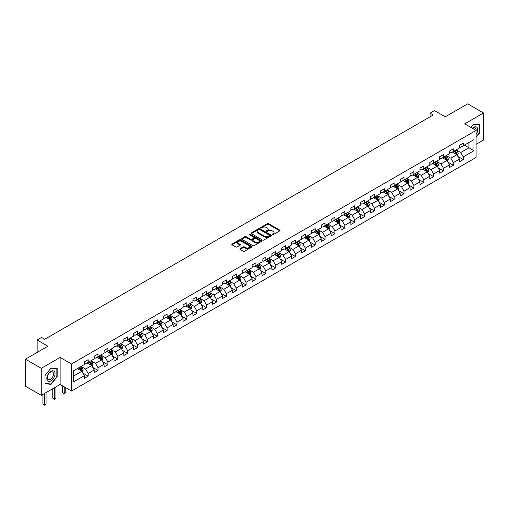 <?xml version="1.0" encoding="UTF-8"?>
<svg xmlns="http://www.w3.org/2000/svg" width="509" height="509" viewBox="0 0 509 509"><rect width="100%" height="100%" fill="white"/><g stroke="black" fill="none" stroke-linecap="round" stroke-linejoin="round"><path stroke-width="0.76" d="M272.296 234.662A0.617 0.356 0 0 0 273.168 234.662L279.765 230.851A0.878 0.509 0 0 0 280.026 230.488A0.878 0.509 0 0 0 279.765 230.132L268.587 223.68A0.878 0.509 0 0 0 267.346 223.68L260.748 227.485A0.617 0.356 0 0 0 261.613 227.987L262.472 227.498A2.812 1.622 0 0 1 266.442 227.498L267.378 228.032A2.812 1.622 0 0 1 268.198 229.184A2.812 1.622 0 0 1 267.378 230.329L266.519 230.825A0.617 0.356 0 0 0 267.39 231.328L268.243 230.832A2.812 1.622 0 0 1 272.22 230.832L273.148 231.372A2.812 1.622 0 0 1 273.976 232.518A2.812 1.622 0 0 1 273.148 233.663L272.296 234.159A0.617 0.356 0 0 0 272.296 234.662L272.296 234.159M240.083 248.704A0.878 0.509 0 0 0 239.822 249.066A0.878 0.509 0 0 0 240.083 249.423L243.213 251.236A0.878 0.509 0 0 0 244.46 251.236L251.79 247.005A0.878 0.509 0 0 0 252.044 246.642A0.878 0.509 0 0 0 251.79 246.286L240.604 239.834A0.878 0.509 0 0 0 239.364 239.834L232.034 244.066A0.878 0.509 0 0 0 231.78 244.422A0.878 0.509 0 0 0 232.034 244.778L235.826 246.967A0.878 0.509 0 0 0 237.067 246.967L240.203 245.153A0.878 0.509 0 0 0 240.458 244.797A0.878 0.509 0 0 0 240.203 244.441L238.327 243.353A2.348 1.355 0 0 1 237.639 242.399A2.348 1.355 0 0 1 239.09 241.145A2.348 1.355 0 0 1 241.648 241.438L249.009 245.688A2.348 1.355 0 0 1 249.696 246.642A2.348 1.355 0 0 1 248.246 247.896A2.348 1.355 0 0 1 245.682 247.603L244.46 246.897A0.878 0.509 0 0 0 243.213 246.897L240.083 248.704L240.083 249.423M476.087 144.308L483.55 140L483.55 112.966L467.733 103.83L445.267 116.803L434.514 110.593L430.086 113.151L433.248 114.977L44.747 339.274L41.585 337.448L37.157 340.006L37.157 352.425M41.267 368.312L41.267 395.347L60.126 384.46L60.126 357.426L41.267 368.312L25.45 359.182L47.91 346.215L37.157 340.006M60.126 357.426L71.514 364.005L476.087 130.425L476.087 157.459L71.514 391.039L71.514 364.005M483.55 112.966L464.692 123.852L476.087 130.425M262.529 240.083A0.878 0.509 0 0 0 263.777 240.083L271.1 235.852A0.878 0.509 0 0 0 271.361 235.495A0.878 0.509 0 0 0 271.1 235.133L259.921 228.681A0.878 0.509 0 0 0 258.68 228.681L251.351 232.912A0.878 0.509 0 0 0 251.096 233.268A0.878 0.509 0 0 0 251.351 233.631L262.529 240.083M249.455 234.795A0.617 0.356 0 0 1 250.078 234.878L261.435 241.431L254.118 245.656A0.878 0.509 0 0 1 252.871 245.656L241.692 239.205L241.692 238.486A0.878 0.509 0 0 0 241.438 238.848A0.878 0.509 0 0 0 241.692 239.205M241.692 238.486L244.829 236.679A0.878 0.509 0 0 1 246.076 236.679L250.606 239.294A0.878 0.509 0 0 0 251.847 239.294L253.927 238.091A0.878 0.509 0 0 0 254.188 237.735A0.878 0.509 0 0 0 253.927 237.379L249.206 234.649A0.617 0.356 0 0 1 250.078 234.146L261.441 240.712A0.878 0.509 0 0 1 261.702 241.069A0.878 0.509 0 0 1 261.441 241.425L261.441 240.712M41.267 395.347L25.45 386.216L25.45 359.182M82.872 373.084L88.152 376.132L88.152 373.466L94.229 369.96L94.229 372.626L98.027 370.431L98.027 367.765L104.097 364.259L104.097 366.925L107.895 364.737L107.895 362.071L113.971 358.559L113.971 361.225L117.764 359.036L117.764 356.37L123.84 352.864L123.84 355.53L127.638 353.335L127.638 350.669L133.708 347.163L133.708 349.829L137.506 347.641L137.506 344.968L143.583 341.463L143.583 344.129L147.381 341.94L147.381 339.274L153.451 335.768L153.451 338.434L157.249 336.239L157.249 333.573L163.325 330.067L163.325 332.733L167.117 330.545L167.117 327.872L173.194 324.367L173.194 327.032L176.992 324.844L176.992 322.178L183.062 318.672L183.062 321.338L186.86 319.143L186.86 316.477L192.936 312.971L192.936 315.637L196.728 313.449L196.728 310.776L202.805 307.271L202.805 309.936L206.603 307.748L206.603 305.082L212.679 301.576L212.679 304.242L216.471 302.047L216.471 299.381L222.548 295.875L222.548 298.541L226.346 296.346L226.346 293.68L232.416 290.175L232.416 292.84L236.214 290.652L236.214 287.986L242.29 284.474L242.29 287.146L246.082 284.951L246.082 282.285L252.159 278.779L252.159 281.445L255.957 279.25L255.957 276.584L262.027 273.078L262.027 275.744L265.825 273.556L265.825 270.89L271.901 267.378L271.901 270.05L275.693 267.855L275.693 265.189L281.77 261.683L281.77 264.349L285.568 262.154L285.568 259.488L291.644 255.982L291.644 258.648L295.436 256.46L295.436 253.794L301.513 250.282L301.513 252.954L305.311 250.759L305.311 248.093L311.381 244.587L311.381 247.253L315.179 245.058L315.179 242.392L321.255 238.886L321.255 241.552L325.047 239.364L325.047 236.698L331.124 233.186L331.124 235.852L334.922 233.663L334.922 230.997L340.992 227.491L340.992 230.157L344.79 227.962L344.79 225.296L350.866 221.79L350.866 224.456L354.665 222.268L354.665 219.595L360.735 216.09L360.735 218.755L364.533 216.567L364.533 213.901L370.609 210.395L370.609 213.061L374.401 210.866L374.401 208.2L380.477 204.694L380.477 207.36L384.276 205.172L384.276 202.499L390.346 198.994L390.346 201.659L394.144 199.471L394.144 196.805L400.22 193.299L400.22 195.965L404.012 193.77L404.012 191.104L410.089 187.598L410.089 190.264L413.887 188.076L413.887 185.403L419.963 181.898L419.963 184.563L423.755 182.375L423.755 179.709L429.831 176.203L429.831 178.869L433.63 176.674L433.63 174.008L439.7 170.502L439.7 173.168L443.498 170.973L443.498 168.307L449.574 164.801L449.574 167.467L453.366 165.279L453.366 162.613L459.442 159.101L459.442 161.773L463.241 159.578L463.241 156.912L473.994 150.702L473.994 139.593L468.935 142.52L468.935 147.782L473.994 150.702M88.152 376.132L84.36 378.327L84.36 375.655L73.601 381.865L73.601 370.762L84.36 364.552L84.36 361.886L88.152 359.691L88.152 362.357L94.229 358.851L94.229 356.185L98.027 353.997L98.027 356.663L104.097 353.157L104.097 350.485L107.895 348.296L107.895 350.962L113.971 347.456L113.971 344.79L117.764 342.595L117.764 345.261L123.84 341.755L123.84 339.089L127.638 336.901L127.638 339.567L133.708 336.061L133.708 333.389L137.506 331.2L137.506 333.866L143.583 330.36L143.583 327.694L147.381 325.499L147.381 328.165L153.451 324.659L153.451 321.993L157.249 319.805L157.249 322.471L163.325 318.958L163.325 316.293L167.117 314.104L167.117 316.77L173.194 313.264L173.194 310.598L176.992 308.403L176.992 311.069L183.062 307.563L183.062 304.897L186.86 302.702L186.86 305.375L192.936 301.862L192.936 299.197L196.728 297.008L196.728 299.674L202.805 296.168L202.805 293.502L206.603 291.307L206.603 293.973L212.679 290.467L212.679 287.801L216.471 285.606L216.471 288.279L222.548 284.766L222.548 282.101L226.346 279.912L226.346 282.578L232.416 279.072L232.416 276.406L236.214 274.211L236.214 276.877L242.29 273.371L242.29 270.705L246.082 268.51L246.082 271.182L252.159 267.67L252.159 265.004L255.957 262.816L255.957 265.482L262.027 261.976L262.027 259.31L265.825 257.115L265.825 259.781L271.901 256.275L271.901 253.609L275.693 251.414L275.693 254.08L281.77 250.574L281.77 247.908L285.568 245.72L285.568 248.386L291.644 244.88L291.644 242.208L295.436 240.019L295.436 242.685L301.513 239.179L301.513 236.513L305.311 234.318L305.311 236.984L311.381 233.478L311.381 230.812L315.179 228.624L315.179 231.29L321.255 227.784L321.255 225.112L325.047 222.923L325.047 225.589L331.124 222.083L331.124 219.417L334.922 217.222L334.922 219.888L340.992 216.382L340.992 213.716L344.79 211.528L344.79 214.194L350.866 210.688L350.866 208.016L354.665 205.827L354.665 208.493L360.735 204.987L360.735 202.321L364.533 200.126L364.533 202.792L370.609 199.286L370.609 196.62L374.401 194.432L374.401 197.098L380.477 193.585L380.477 190.92L384.276 188.731L384.276 191.397L390.346 187.891L390.346 185.225L394.144 183.03L394.144 185.696L400.22 182.19L400.22 179.524L404.012 177.329L404.012 180.001L410.089 176.489L410.089 173.823L413.887 171.635L413.887 174.301L419.963 170.795L419.963 168.129L423.755 165.934L423.755 168.6L429.831 165.094L429.831 162.428L433.63 160.233L433.63 162.905L439.7 159.393L439.7 156.727L443.498 154.539L443.498 157.205L449.574 153.699L449.574 151.033L453.366 148.838L453.366 151.504L459.442 147.998L459.442 145.332L463.241 143.137L463.241 145.809L473.994 139.593M87.141 362.942L91.696 365.577L85.62 369.082L81.065 366.448M84.36 363.089L85.62 363.82L88.152 362.357M85.62 369.082L88.152 373.466M91.696 365.577L94.229 369.96M97.015 357.248L101.571 359.876L95.495 363.381L90.939 360.754M94.229 357.394L95.495 358.12L98.027 356.663M95.495 363.381L98.027 367.765M101.571 359.876L104.097 364.259M106.884 351.547L111.439 354.175L105.363 357.687L100.807 355.053M104.097 351.694L105.363 352.425L107.895 350.962M105.363 357.687L107.895 362.071M111.439 354.175L113.971 358.559M116.752 345.846L121.307 348.48L115.238 351.986L110.682 349.352M113.971 345.993L115.238 346.724L117.764 345.261M115.238 351.986L117.764 356.37M121.307 348.48L123.84 352.864M126.626 340.152L131.182 342.78L125.106 346.285L120.55 343.658M123.84 340.298L125.106 341.024L127.638 339.567M125.106 346.285L127.638 350.669M131.182 342.78L133.708 347.163M136.495 334.451L141.05 337.079L134.974 340.585L130.419 337.957M133.708 334.598L134.974 335.329L137.506 333.866M134.974 340.585L137.506 344.968M141.05 337.079L143.583 341.463M146.363 328.75L150.918 331.384L144.849 334.89L140.293 332.256M143.583 328.897L144.849 329.628L147.381 328.165M144.849 334.89L147.381 339.274M150.918 331.384L153.451 335.768M156.238 323.056L160.793 325.684L154.717 329.189L150.161 326.562M153.451 323.196L154.717 323.928L157.249 322.471M154.717 329.189L157.249 333.573M160.793 325.684L163.325 330.067M166.106 317.355L170.661 319.983L164.592 323.489L160.03 320.861M163.325 317.501L164.592 318.233L167.117 316.77M164.592 323.489L167.117 327.872M170.661 319.983L173.194 324.367M175.98 311.654L180.536 314.288L174.46 317.794L169.904 315.16M173.194 311.801L174.46 312.532L176.992 311.069M174.46 317.794L176.992 322.178M180.536 314.288L183.062 318.672M185.849 305.954L190.404 308.588L184.328 312.093L179.772 309.466M183.062 306.1L184.328 306.832L186.86 305.375M184.328 312.093L186.86 316.477M190.404 308.588L192.936 312.971M195.717 300.259L200.272 302.887L194.203 306.393L189.647 303.765M192.936 300.405L194.203 301.137L196.728 299.674M194.203 306.393L196.728 310.776M200.272 302.887L202.805 307.271M205.591 294.558L210.147 297.192L204.071 300.698L199.515 298.064M202.805 294.705L204.071 295.436L206.603 293.973M204.071 300.698L206.603 305.082M210.147 297.192L212.679 301.576M215.46 288.858L220.015 291.492L213.939 294.997L209.384 292.37M212.679 289.004L213.939 289.736L216.471 288.279M213.939 294.997L216.471 299.381M220.015 291.492L222.548 295.875M225.328 283.163L229.883 285.791L223.814 289.297L219.258 286.669M222.548 283.309L223.814 284.041L226.346 282.578M223.814 289.297L226.346 293.68M229.883 285.791L232.416 290.175M235.203 277.462L239.758 280.09L233.682 283.602L229.126 280.968M232.416 277.609L233.682 278.34L236.214 276.877M233.682 283.602L236.214 287.986M239.758 280.09L242.29 284.474M245.071 271.761L249.626 274.396L243.556 277.901L239.001 275.274M242.29 271.908L243.556 272.639L246.082 271.182M243.556 277.901L246.082 282.285M249.626 274.396L252.159 278.779M254.945 266.067L259.501 268.695L253.425 272.2L248.869 269.573M252.159 266.213L253.425 266.945L255.957 265.482M253.425 272.2L255.957 276.584M259.501 268.695L262.027 273.078M264.814 260.366L269.369 262.994L263.293 266.506L258.737 263.872M262.027 260.513L263.293 261.244L265.825 259.781M263.293 266.506L265.825 270.89M269.369 262.994L271.901 267.378M274.682 254.665L279.237 257.299L273.168 260.805L268.612 258.178M271.901 254.812L273.168 255.543L275.693 254.08M273.168 260.805L275.693 265.189M279.237 257.299L281.77 261.683M284.556 248.971L289.112 251.599L283.036 255.104L278.48 252.477M281.77 249.117L283.036 249.843L285.568 248.386M283.036 255.104L285.568 259.488M289.112 251.599L291.644 255.982M294.425 243.27L298.98 245.898L292.904 249.41L288.349 246.776M291.644 243.417L292.904 244.148L295.436 242.685M292.904 249.41L295.436 253.794M298.98 245.898L301.513 250.282M304.299 237.569L308.855 240.203L302.779 243.709L298.223 241.075M301.513 237.716L302.779 238.447L305.311 236.984M302.779 243.709L305.311 248.093M308.855 240.203L311.381 244.587M314.168 231.875L318.723 234.503L312.647 238.008L308.091 235.381M311.381 232.021L312.647 232.747L315.179 231.29M312.647 238.008L315.179 242.392M318.723 234.503L321.255 238.886M324.036 226.174L328.591 228.802L322.521 232.314L317.966 229.68M321.255 226.32L322.521 227.052L325.047 225.589M322.521 232.314L325.047 236.698M328.591 228.802L331.124 233.186M333.91 220.473L338.466 223.107L332.39 226.613L327.834 223.979M331.124 220.62L332.39 221.351L334.922 219.888M332.39 226.613L334.922 230.997M338.466 223.107L340.992 227.491M343.779 214.779L348.334 217.407L342.258 220.912L337.702 218.285M340.992 214.925L342.258 215.651L344.79 214.194M342.258 220.912L344.79 225.296M348.334 217.407L350.866 221.79M353.647 209.078L358.202 211.706L352.133 215.212L347.577 212.584M350.866 209.224L352.133 209.956L354.665 208.493M352.133 215.212L354.665 219.595M358.202 211.706L360.735 216.09M363.521 203.377L368.077 206.011L362.001 209.517L357.445 206.883M360.735 203.524L362.001 204.255L364.533 202.792M362.001 209.517L364.533 213.901M368.077 206.011L370.609 210.395M373.39 197.683L377.945 200.311L371.875 203.816L367.313 201.189M370.609 197.829L371.875 198.555L374.401 197.098M371.875 203.816L374.401 208.2M377.945 200.311L380.477 204.694M383.264 191.982L387.82 194.61L381.744 198.116L377.188 195.488M380.477 192.128L381.744 192.86L384.276 191.397M381.744 198.116L384.276 202.499M387.82 194.61L390.346 198.994M393.133 186.281L397.688 188.915L391.612 192.421L387.056 189.787M390.346 186.428L391.612 187.159L394.144 185.696M391.612 192.421L394.144 196.805M397.688 188.915L400.22 193.299M403.001 180.58L407.556 183.215L401.486 186.72L396.931 184.093M400.22 180.727L401.486 181.458L404.012 180.001M401.486 186.72L404.012 191.104M407.556 183.215L410.089 187.598M412.875 174.886L417.431 177.514L411.355 181.019L406.799 178.392M410.089 175.032L411.355 175.764L413.887 174.301M411.355 181.019L413.887 185.403M417.431 177.514L419.963 181.898M422.744 169.185L427.299 171.819L421.223 175.325L416.667 172.691M419.963 169.332L421.223 170.063L423.755 168.6M421.223 175.325L423.755 179.709M427.299 171.819L429.831 176.203M432.612 163.484L437.167 166.119L431.098 169.624L426.542 166.997M429.831 163.631L431.098 164.362L433.63 162.905M431.098 169.624L433.63 174.008M437.167 166.119L439.7 170.502M442.486 157.79L447.042 160.418L440.966 163.923L436.41 161.296M439.7 157.936L440.966 158.668L443.498 157.205M440.966 163.923L443.498 168.307M447.042 160.418L449.574 164.801M452.355 152.089L456.91 154.717L450.84 158.229L446.285 155.595M449.574 152.236L450.84 152.967L453.366 151.504M450.84 158.229L453.366 162.613M456.91 154.717L459.442 159.101M464.38 145.148L468.935 147.782L460.709 152.528L456.153 149.9M459.442 146.535L460.709 147.266L463.241 145.809M460.709 152.528L463.241 156.912M60.126 384.46L71.514 391.039M430.086 113.151L430.086 116.803M73.601 376.024L81.828 371.271L77.273 368.643M81.828 371.271L84.36 375.655M457.954 156.53L463.241 159.578M448.085 162.225L453.366 165.279M438.217 167.925L443.498 170.973M428.343 173.626L433.63 176.674M418.474 179.321L423.755 182.375M408.6 185.022L413.887 188.076M398.732 190.722L404.012 193.77M388.863 196.417L394.144 199.471M378.989 202.118L384.276 205.172M369.12 207.818L374.401 210.866M359.252 213.519L364.533 216.567M349.378 219.214L354.665 222.268M339.509 224.914L344.79 227.962M329.635 230.615L334.922 233.663M319.767 236.31L325.047 239.364M309.898 242.01L315.179 245.058M300.024 247.711L305.311 250.759M290.155 253.406L295.436 256.46M280.281 259.106L285.568 262.154M270.413 264.807L275.693 267.855M260.544 270.502L265.825 273.556M250.67 276.202L255.957 279.25M240.802 281.903L246.082 284.951M230.933 287.598L236.214 290.652M221.059 293.299L226.346 296.346M211.19 298.999L216.471 302.047M201.316 304.694L206.603 307.748M191.448 310.395L196.728 313.449M181.579 316.095L186.86 319.143M171.705 321.79L176.992 324.844M161.837 327.491L167.117 330.545M151.968 333.191L157.249 336.239M142.094 338.892L147.381 341.94M132.225 344.587L137.506 347.641M122.351 350.287L127.638 353.335M112.483 355.988L117.764 359.036M102.614 361.683L107.895 364.737M92.74 367.383L98.027 370.431M476.087 137.373L479.847 132.69L479.847 124.546L473.745 124.005L470.959 127.466M44.97 383.767L51.078 384.308L57.18 376.711L57.18 368.573L51.078 368.026L44.97 375.623L44.97 383.767M50.429 383.939L51.078 384.308M272.544 234.744L273.148 234.394A2.812 1.622 0 0 0 273.976 233.249L273.976 232.518M268.198 229.184L268.198 229.915A2.812 1.622 0 0 1 267.378 231.061L266.767 231.41M279.765 230.132L279.765 230.851L268.587 224.412A0.878 0.509 0 0 0 267.346 224.412L260.99 228.077M271.1 235.133L271.1 235.852L259.921 229.413A0.878 0.509 0 0 0 258.68 229.413L251.363 233.637L251.351 232.912M269.547 235.743A0.617 0.356 0 0 0 269.547 235.241L259.736 229.578A0.617 0.356 0 0 0 258.865 229.578L257.968 230.093A2.812 1.622 0 0 0 257.14 231.245A2.812 1.622 0 0 0 257.968 232.39L264.674 236.265A2.812 1.622 0 0 0 268.65 236.265L269.547 235.743L269.547 236.475A0.617 0.356 0 0 0 269.732 236.221L269.732 235.495M257.14 231.245L257.14 231.977A2.812 1.622 0 0 0 257.968 233.122L257.968 232.39M269.547 236.475L268.65 236.997A2.812 1.622 0 0 1 264.674 236.997L257.968 233.122M241.705 239.211L244.829 237.404L244.829 236.679M254.188 237.735L254.188 238.466A0.878 0.509 0 0 1 253.927 238.823L251.847 240.025A0.878 0.509 0 0 1 250.606 240.025L246.076 237.404A0.878 0.509 0 0 0 244.829 237.404M255.314 242.01A2.348 1.355 0 0 0 257.872 242.303A2.348 1.355 0 0 0 259.323 241.05A2.348 1.355 0 0 0 258.636 240.089L256.04 238.594A0.878 0.509 0 0 0 254.799 238.594L252.718 239.796A0.878 0.509 0 0 0 252.464 240.153A0.878 0.509 0 0 0 252.718 240.515L255.314 242.01L255.314 242.742A2.348 1.355 0 0 0 257.872 243.035A2.348 1.355 0 0 0 259.323 241.781L259.323 241.05M252.464 240.153L252.464 240.884A0.878 0.509 0 0 0 252.718 241.241L252.718 240.515M255.314 242.742L252.718 241.241M249.696 246.642L249.696 247.374A2.348 1.355 0 0 1 248.246 248.627A2.348 1.355 0 0 1 245.682 248.335L244.46 247.628A0.878 0.509 0 0 0 243.213 247.628L240.089 249.429M237.639 242.399L237.639 243.124A2.348 1.355 0 0 0 238.327 244.085L238.327 243.353M240.191 245.166L238.327 244.085M251.777 247.011L240.604 240.56A0.878 0.509 0 0 0 239.364 240.56L232.047 244.784M457.413 155.589L458.164 153.693A2.373 1.368 -120 0 0 457.406 151.669L456.102 149.926M453.824 152.935L452.94 151.752M454.143 151.058L455.447 152.802A2.373 1.368 60 0 1 456.128 154.227L456.885 153.788A2.373 1.368 -120 0 0 456.204 152.363L454.9 150.619M454.308 150.963L455.752 152.897A1.209 0.7 60 0 1 455.975 153.266L456.885 153.788M476.087 134.446A5.815 3.359 120 0 0 477.175 132.391A5.815 3.359 120 0 0 476.818 127.244A5.815 3.359 120 0 0 472.358 128.274M479.141 124.482L479.535 124.711L479.535 132.601L476.087 136.889M470.971 127.473L473.618 124.183L479.535 124.711M476.087 130.737A4.403 2.545 120 0 0 475.241 127.924A4.403 2.545 120 0 0 472.613 128.421M50.951 380.847A5.815 3.359 120 0 0 55.061 373.721A5.815 3.359 120 0 0 50.951 371.347A5.815 3.359 120 0 0 46.834 378.467A5.815 3.359 120 0 0 50.951 380.847M50.372 379.358A4.403 2.545 120 0 0 53.248 375.477A4.403 2.545 120 0 0 52.573 371.952A4.403 2.545 120 0 0 50.372 372.168A4.403 2.545 120 0 0 47.496 376.049A4.403 2.545 120 0 0 48.17 379.574A4.403 2.545 120 0 0 50.372 379.358M45.034 375.566L50.951 368.204L56.868 368.739L56.868 376.622L50.951 383.983L45.034 383.455L45.021 375.559M56.474 368.51L56.868 368.739M447.538 161.283L448.295 159.387A2.373 1.368 -120 0 0 447.538 157.37L446.234 155.627M443.956 158.636L443.065 157.453M444.268 156.759L445.579 158.503A2.373 1.368 60 0 1 446.253 159.928L447.017 159.489A2.373 1.368 -120 0 0 446.336 158.064L445.031 156.32M444.433 156.664L445.884 158.598A1.209 0.7 60 0 1 446.1 158.967L447.017 159.489M437.67 166.984L438.421 165.088A2.373 1.368 -120 0 0 437.664 163.071L436.359 161.328M434.082 164.337L433.197 163.154M434.4 162.46L435.704 164.203A2.373 1.368 60 0 1 436.385 165.629L437.142 165.19A2.373 1.368 -120 0 0 436.461 163.764L435.157 162.021M434.565 162.365L436.016 164.299A1.209 0.7 60 0 1 436.232 164.661L437.142 165.19M427.802 172.685L428.553 170.789A2.373 1.368 -120 0 0 427.795 168.765L426.491 167.022M424.213 170.031L423.329 168.848M424.531 168.155L425.836 169.898A2.373 1.368 60 0 1 426.51 171.323L427.274 170.884A2.373 1.368 -120 0 0 426.593 169.459L425.289 167.716M424.691 168.059L426.141 169.993A1.209 0.7 60 0 1 426.364 170.362L427.274 170.884M417.927 178.379L418.684 176.483A2.373 1.368 -120 0 0 417.927 174.466L416.616 172.723M414.345 175.732L413.454 174.549M414.657 173.855L415.961 175.599A2.373 1.368 60 0 1 416.642 177.024L417.399 176.585A2.373 1.368 -120 0 0 416.725 175.16L415.414 173.416M414.822 173.76L416.273 175.694A1.209 0.7 60 0 1 416.489 176.063L417.399 176.585M408.059 184.08L408.81 182.184A2.373 1.368 -120 0 0 408.053 180.167L406.748 178.424M404.47 181.433L403.586 180.25M404.789 179.556L406.093 181.299A2.373 1.368 60 0 1 406.774 182.725L407.531 182.286A2.373 1.368 -120 0 0 406.85 180.86L405.546 179.117M404.954 179.461L406.398 181.395A1.209 0.7 60 0 1 406.621 181.758L407.531 182.286M398.191 189.781L398.941 187.885A2.373 1.368 -120 0 0 398.184 185.861L396.88 184.118M394.602 187.127L393.711 185.944M394.914 185.251L396.225 186.994A2.373 1.368 60 0 1 396.899 188.419L397.663 187.986A2.373 1.368 -120 0 0 396.982 186.555L395.678 184.812M395.079 185.155L396.53 187.089A1.209 0.7 60 0 1 396.753 187.458L397.663 187.986M388.316 195.475L389.067 193.579A2.373 1.368 -120 0 0 388.316 191.562L387.005 189.819M384.728 192.828L383.843 191.645M385.046 190.951L386.35 192.695A2.373 1.368 60 0 1 387.031 194.12L387.788 193.681A2.373 1.368 -120 0 0 387.114 192.256L385.803 190.512M385.211 190.856L386.662 192.79A1.209 0.7 60 0 1 386.878 193.159L387.788 193.681M378.448 201.176L379.199 199.28A2.373 1.368 -120 0 0 378.441 197.263L377.137 195.52M374.859 198.529L373.975 197.346M375.178 196.652L376.482 198.395A2.373 1.368 60 0 1 377.163 199.821L377.92 199.382A2.373 1.368 -120 0 0 377.239 197.956L375.935 196.213M375.343 196.557L376.787 198.491A1.209 0.7 60 0 1 377.01 198.854L377.92 199.382M368.573 206.877L369.33 204.981A2.373 1.368 -120 0 0 368.573 202.957L367.269 201.214M364.991 204.23L364.1 203.04M365.303 202.347L366.607 204.09A2.373 1.368 60 0 1 367.288 205.515L368.045 205.082A2.373 1.368 -120 0 0 367.371 203.651L366.066 201.908M365.468 202.251L366.919 204.185A1.209 0.7 60 0 1 367.135 204.554L368.045 205.082M358.705 212.571L359.456 210.675A2.373 1.368 -120 0 0 358.699 208.658L357.394 206.915M355.117 209.924L354.232 208.741M355.435 208.047L356.739 209.791A2.373 1.368 60 0 1 357.42 211.216L358.177 210.777A2.373 1.368 -120 0 0 357.496 209.352L356.192 207.608M355.6 207.952L357.051 209.886A1.209 0.7 60 0 1 357.267 210.255L358.177 210.777M348.837 218.272L349.588 216.376A2.373 1.368 -120 0 0 348.83 214.359L347.526 212.616M345.248 215.625L344.364 214.442M345.56 213.748L346.871 215.492A2.373 1.368 60 0 1 347.545 216.917L348.309 216.478A2.373 1.368 -120 0 0 347.628 215.052L346.324 213.309M345.726 213.653L347.176 215.587A1.209 0.7 60 0 1 347.399 215.95L348.309 216.478M338.962 223.973L339.719 222.077A2.373 1.368 -120 0 0 338.962 220.053L337.652 218.31M335.38 221.326L334.489 220.136M335.692 219.443L336.996 221.186A2.373 1.368 60 0 1 337.677 222.618L338.434 222.178A2.373 1.368 -120 0 0 337.76 220.747L336.449 219.004M335.857 219.347L337.308 221.281A1.209 0.7 60 0 1 337.524 221.65L338.434 222.178M329.094 229.667L329.845 227.771A2.373 1.368 -120 0 0 329.088 225.754L327.783 224.011M325.505 227.02L324.621 225.837M325.824 225.143L327.128 226.887A2.373 1.368 60 0 1 327.809 228.312L328.566 227.873A2.373 1.368 -120 0 0 327.885 226.448L326.581 224.704M325.989 225.048L327.433 226.982A1.209 0.7 60 0 1 327.656 227.351L328.566 227.873M319.219 235.368L319.976 233.472A2.373 1.368 -120 0 0 319.219 231.455L317.915 229.712M315.637 232.721L314.747 231.538M315.949 230.844L317.26 232.588A2.373 1.368 60 0 1 317.934 234.013L318.698 233.574A2.373 1.368 -120 0 0 318.017 232.149L316.713 230.405M316.114 230.749L317.565 232.683A1.209 0.7 60 0 1 317.781 233.046L318.698 233.574M309.351 241.069L310.102 239.173A2.373 1.368 -120 0 0 309.345 237.149L308.04 235.406M305.763 238.422L304.878 237.232M306.081 236.539L307.385 238.282A2.373 1.368 60 0 1 308.066 239.714L308.823 239.275A2.373 1.368 -120 0 0 308.149 237.849L306.838 236.106M306.246 236.443L307.697 238.377A1.209 0.7 60 0 1 307.913 238.746L308.823 239.275M299.483 246.763L300.234 244.867A2.373 1.368 -120 0 0 299.477 242.85L298.172 241.107M295.894 244.116L295.01 242.933M296.213 242.239L297.517 243.983A2.373 1.368 60 0 1 298.191 245.408L298.955 244.969A2.373 1.368 -120 0 0 298.274 243.544L296.97 241.8M296.378 242.144L297.822 244.078A1.209 0.7 60 0 1 298.045 244.447L298.955 244.969M289.608 252.464L290.365 250.568A2.373 1.368 -120 0 0 289.608 248.551L288.298 246.808M286.026 249.817L285.135 248.634M286.338 247.94L287.642 249.684A2.373 1.368 60 0 1 288.323 251.109L289.08 250.67A2.373 1.368 -120 0 0 288.406 249.245L287.101 247.501M286.503 247.845L287.954 249.779A1.209 0.7 60 0 1 288.17 250.142L289.08 250.67M279.74 258.165L280.491 256.269A2.373 1.368 -120 0 0 279.734 254.246L278.429 252.502M276.152 255.518L275.267 254.335M276.47 253.635L277.774 255.378A2.373 1.368 60 0 1 278.455 256.81L279.212 256.371A2.373 1.368 -120 0 0 278.531 254.945L277.227 253.202M276.635 253.539L278.079 255.473A1.209 0.7 60 0 1 278.302 255.842L279.212 256.371M269.872 263.866L270.623 261.97A2.373 1.368 -120 0 0 269.865 259.946L268.561 258.203M266.283 261.212L265.393 260.029M266.595 259.336L267.906 261.079A2.373 1.368 60 0 1 268.58 262.504L269.344 262.065A2.373 1.368 -120 0 0 268.663 260.64L267.359 258.896M266.761 259.24L268.211 261.174A1.209 0.7 60 0 1 268.434 261.543L269.344 262.065M259.997 269.56L260.748 267.664A2.373 1.368 -120 0 0 259.997 265.647L258.687 263.904M256.409 266.913L255.524 265.73M256.727 265.036L258.031 266.78A2.373 1.368 60 0 1 258.712 268.205L259.469 267.766A2.373 1.368 -120 0 0 258.795 266.341L257.484 264.597M256.892 264.941L258.343 266.875A1.209 0.7 60 0 1 258.559 267.238L259.469 267.766M250.129 275.261L250.88 273.365A2.373 1.368 -120 0 0 250.123 271.348L248.818 269.605M246.541 272.614L245.656 271.431M246.859 270.731L248.163 272.474A2.373 1.368 60 0 1 248.844 273.906L249.601 273.467A2.373 1.368 -120 0 0 248.92 272.041L247.616 270.298M247.024 270.642L248.468 272.57A1.209 0.7 60 0 1 248.691 272.939L249.601 273.467M240.254 280.962L241.012 279.066A2.373 1.368 -120 0 0 240.254 277.042L238.95 275.299M236.672 278.308L235.782 277.125M236.984 276.432L238.295 278.175A2.373 1.368 60 0 1 238.969 279.6L239.733 279.161A2.373 1.368 -120 0 0 239.052 277.736L237.748 275.993M237.149 276.336L238.6 278.27A1.209 0.7 60 0 1 238.816 278.639L239.733 279.161M230.386 286.656L231.137 284.76A2.373 1.368 -120 0 0 230.38 282.743L229.075 281M226.798 284.009L225.913 282.826M227.116 282.132L228.42 283.876A2.373 1.368 60 0 1 229.101 285.301L229.858 284.862A2.373 1.368 -120 0 0 229.177 283.437L227.873 281.693M227.281 282.037L228.732 283.971A1.209 0.7 60 0 1 228.948 284.34L229.858 284.862M220.518 292.357L221.269 290.461A2.373 1.368 -120 0 0 220.512 288.444L219.207 286.701M216.929 289.71L216.045 288.527M217.241 287.833L218.552 289.576A2.373 1.368 60 0 1 219.226 291.002L219.99 290.563A2.373 1.368 -120 0 0 219.309 289.137L218.005 287.394M217.407 287.738L218.857 289.672A1.209 0.7 60 0 1 219.08 290.035L219.99 290.563M210.643 298.058L211.4 296.162A2.373 1.368 -120 0 0 210.643 294.138L209.333 292.395M207.061 295.405L206.17 294.221M207.373 293.528L208.677 295.271A2.373 1.368 60 0 1 209.358 296.696L210.115 296.257A2.373 1.368 -120 0 0 209.441 294.832L208.13 293.089M207.538 293.432L208.989 295.366A1.209 0.7 60 0 1 209.205 295.735L210.115 296.257M200.775 303.752L201.526 301.856A2.373 1.368 -120 0 0 200.769 299.839L199.464 298.096M197.187 301.105L196.302 299.922M197.505 299.228L198.809 300.972A2.373 1.368 60 0 1 199.49 302.397L200.247 301.958A2.373 1.368 -120 0 0 199.566 300.533L198.262 298.789M197.67 299.133L199.114 301.067A1.209 0.7 60 0 1 199.337 301.436L200.247 301.958M190.907 309.453L191.658 307.557A2.373 1.368 -120 0 0 190.9 305.54L189.596 303.797M187.318 306.806L186.428 305.623M187.63 304.929L188.941 306.673A2.373 1.368 60 0 1 189.615 308.098L190.379 307.659A2.373 1.368 -120 0 0 189.698 306.233L188.394 304.49M187.796 304.834L189.246 306.768A1.209 0.7 60 0 1 189.469 307.131L190.379 307.659M181.032 315.154L181.783 313.258A2.373 1.368 -120 0 0 181.032 311.234L179.722 309.491M177.444 312.501L176.559 311.317M177.762 310.624L179.066 312.367A2.373 1.368 60 0 1 179.747 313.792L180.504 313.359A2.373 1.368 -120 0 0 179.83 311.928L178.519 310.185M177.927 310.528L179.378 312.462A1.209 0.7 60 0 1 179.594 312.831L180.504 313.359M171.164 320.848L171.915 318.952A2.373 1.368 -120 0 0 171.158 316.935L169.853 315.192M167.576 318.201L166.691 317.018M167.894 316.324L169.198 318.068A2.373 1.368 60 0 1 169.879 319.493L170.636 319.054A2.373 1.368 -120 0 0 169.955 317.629L168.651 315.885M168.059 316.229L169.503 318.163A1.209 0.7 60 0 1 169.726 318.532L170.636 319.054M161.289 326.549L162.047 324.653A2.373 1.368 -120 0 0 161.289 322.636L159.979 320.893M157.707 323.902L156.817 322.719M158.019 322.025L159.323 323.769A2.373 1.368 60 0 1 160.004 325.194L160.761 324.755A2.373 1.368 -120 0 0 160.087 323.33L158.783 321.586M158.184 321.93L159.635 323.864A1.209 0.7 60 0 1 159.851 324.227L160.761 324.755M151.421 332.25L152.172 330.354A2.373 1.368 -120 0 0 151.415 328.33L150.11 326.587M147.833 329.603L146.948 328.413M148.151 327.72L149.455 329.463A2.373 1.368 60 0 1 150.136 330.888L150.893 330.456A2.373 1.368 -120 0 0 150.212 329.024L148.908 327.281M148.316 327.624L149.767 329.558A1.209 0.7 60 0 1 149.983 329.927L150.893 330.456M141.553 337.944L142.304 336.048A2.373 1.368 -120 0 0 141.547 334.031L140.242 332.288M137.964 335.297L137.074 334.114M138.276 333.42L139.587 335.164A2.373 1.368 60 0 1 140.261 336.589L141.025 336.15A2.373 1.368 -120 0 0 140.344 334.725L139.04 332.981M138.442 333.325L139.892 335.259A1.209 0.7 60 0 1 140.115 335.628L141.025 336.15M131.678 343.645L132.435 341.749A2.373 1.368 -120 0 0 131.678 339.732L130.368 337.989M128.096 340.998L127.205 339.815M128.408 339.121L129.712 340.865A2.373 1.368 60 0 1 130.393 342.29L131.15 341.851A2.373 1.368 -120 0 0 130.476 340.426L129.165 338.682M128.573 339.026L130.024 340.96A1.209 0.7 60 0 1 130.24 341.323L131.15 341.851M121.81 349.346L122.561 347.45A2.373 1.368 -120 0 0 121.804 345.426L120.499 343.683M118.222 346.699L117.337 345.509M118.54 344.816L119.844 346.559A2.373 1.368 60 0 1 120.525 347.991L121.282 347.552A2.373 1.368 -120 0 0 120.601 346.12L119.297 344.377M118.705 344.72L120.149 346.654A1.209 0.7 60 0 1 120.372 347.023L121.282 347.552M111.935 355.04L112.693 353.144A2.373 1.368 -120 0 0 111.935 351.127L110.631 349.384M108.353 352.393L107.463 351.21M108.665 350.516L109.976 352.26A2.373 1.368 60 0 1 110.65 353.685L111.414 353.246A2.373 1.368 -120 0 0 110.733 351.821L109.429 350.077M108.831 350.421L110.281 352.355A1.209 0.7 60 0 1 110.498 352.724L111.414 353.246M102.067 360.741L102.818 358.845A2.373 1.368 -120 0 0 102.061 356.828L100.757 355.085M98.479 358.094L97.594 356.911M98.797 356.217L100.101 357.961A2.373 1.368 60 0 1 100.782 359.386L101.539 358.947A2.373 1.368 -120 0 0 100.865 357.522L99.554 355.778M98.962 356.122L100.413 358.056A1.209 0.7 60 0 1 100.629 358.419L101.539 358.947M64.223 386.827L64.223 393.368L65.807 392.452L65.807 387.743M65.807 392.452L64.223 393.769L62.645 392.452L62.645 385.917M62.645 392.452L64.223 393.769M92.199 366.442L92.95 364.546A2.373 1.368 -120 0 0 92.193 362.523L90.888 360.779M88.611 363.795L87.726 362.605M88.929 361.912L90.233 363.655A2.373 1.368 60 0 1 90.907 365.087L91.671 364.648A2.373 1.368 -120 0 0 90.99 363.222L89.686 361.479M89.094 361.816L90.538 363.75A1.209 0.7 60 0 1 90.761 364.12L91.671 364.648M54.355 387.794L54.355 399.069L55.933 398.153L55.933 386.878M55.933 398.153L54.355 399.47L52.771 398.153L52.771 388.704M52.771 398.153L54.355 399.47M82.324 372.136L83.082 370.24A2.373 1.368 -120 0 0 82.324 368.223L81.014 366.48M78.742 369.489L77.852 368.306M79.054 367.613L80.358 369.356A2.373 1.368 60 0 1 81.039 370.781L81.796 370.342A2.373 1.368 -120 0 0 81.122 368.917L79.811 367.174M79.219 367.517L80.67 369.451A1.209 0.7 60 0 1 80.886 369.82L81.796 370.342M44.48 393.489L44.48 404.763L46.065 403.853L46.065 392.579M46.065 403.853L44.48 405.17L42.902 403.853L42.902 394.405M42.902 403.853L44.48 405.17M273.148 234.394L273.148 233.663M266.519 231.328L266.519 230.825M267.378 231.061L267.378 230.329M260.748 227.987L260.748 227.485M267.346 224.412L267.346 223.68M268.587 224.412L268.587 223.68M258.68 229.413L258.68 228.681M259.921 229.413L259.921 228.681M264.674 236.997L264.674 236.265M268.65 236.997L268.65 236.265M246.076 237.404L246.076 236.679M250.606 240.025L250.606 239.294M251.847 240.025L251.847 239.294M253.927 238.823L253.927 238.091M250.078 234.878L250.078 234.146M243.213 247.628L243.213 246.897M244.46 247.628L244.46 246.897M245.682 248.335L245.682 247.603M240.203 245.153L240.203 244.441M232.034 244.778L232.034 244.066M239.364 240.56L239.364 239.834M240.604 240.56L240.604 239.834M251.79 247.005L251.79 246.286M456.675 154.583L458.151 153.737M456.204 152.363L457.406 151.669M454.518 153.336L455.447 152.802M446.807 160.284L448.276 159.432M446.336 158.064L447.538 157.37M444.65 159.037L445.579 158.503M436.938 165.985L438.408 165.132M436.461 163.764L437.664 163.071M434.775 164.738L435.704 164.203M427.064 171.679L428.54 170.833M426.593 169.459L427.795 168.765M424.907 170.432L425.836 169.898M417.195 177.38L418.665 176.528M416.725 175.16L417.927 174.466M415.039 176.133L415.961 175.599M407.327 183.081L408.797 182.228M406.85 180.86L408.053 180.167M405.164 181.834L406.093 181.299M397.453 188.775L398.922 187.929M396.982 186.555L398.184 185.861M395.296 187.528L396.225 186.994M387.584 194.476L389.054 193.63M387.114 192.256L388.316 191.562M385.421 193.229L386.35 192.695M377.71 200.177L379.186 199.324M377.239 197.956L378.441 197.263M375.553 198.93L376.482 198.395M367.842 205.871L369.311 205.025M367.371 203.651L368.573 202.957M365.685 204.624L366.607 204.09M357.973 211.572L359.443 210.726M357.496 209.352L358.699 208.658M355.81 210.325L356.739 209.791M348.099 217.273L349.568 216.42M347.628 215.052L348.83 214.359M345.942 216.026L346.871 215.492M338.231 222.967L339.7 222.121M337.76 220.747L338.962 220.053M336.074 221.727L336.996 221.186M328.362 228.668L329.832 227.822M327.885 226.448L329.088 225.754M326.199 227.421L327.128 226.887M318.488 234.369L319.957 233.516M318.017 232.149L319.219 231.455M316.331 233.122L317.26 232.588M308.619 240.063L310.089 239.217M308.149 237.849L309.345 237.149M306.456 238.823L307.385 238.282M298.745 245.764L300.221 244.918M298.274 243.544L299.477 242.85M296.588 244.517L297.517 243.983M288.877 251.465L290.346 250.613M288.406 249.245L289.608 248.551M286.72 250.218L287.642 249.684M279.008 257.166L280.478 256.313M278.531 254.945L279.734 254.246M276.845 255.919L277.774 255.378M269.134 262.86L270.603 262.014M268.663 260.64L269.865 259.946M266.977 261.613L267.906 261.079M259.266 268.561L260.735 267.709M258.795 266.341L259.997 265.647M257.109 267.314L258.031 266.78M249.391 274.262L250.867 273.409M248.92 272.041L250.123 271.348M247.234 273.015L248.163 272.474M239.523 279.956L240.992 279.11M239.052 277.736L240.254 277.042M237.366 278.709L238.295 278.175M229.654 285.657L231.124 284.805M229.177 283.437L230.38 282.743M227.491 284.41L228.42 283.876M219.78 291.358L221.256 290.505M219.309 289.137L220.512 288.444M217.623 290.111L218.552 289.576M209.912 297.052L211.381 296.206M209.441 294.832L210.643 294.138M207.755 295.805L208.677 295.271M200.043 302.753L201.513 301.901M199.566 300.533L200.769 299.839M197.88 301.506L198.809 300.972M190.169 308.454L191.638 307.601M189.698 306.233L190.9 305.54M188.012 307.207L188.941 306.673M180.301 314.148L181.77 313.302M179.83 311.928L181.032 311.234M178.137 312.901L179.066 312.367M170.426 319.849L171.902 319.003M169.955 317.629L171.158 316.935M168.269 318.602L169.198 318.068M160.558 325.55L162.027 324.697M160.087 323.33L161.289 322.636M158.401 324.303L159.323 323.769M150.689 331.244L152.159 330.398M150.212 329.024L151.415 328.33M148.526 329.997L149.455 329.463M140.815 336.945L142.285 336.099M140.344 334.725L141.547 334.031M138.658 335.698L139.587 335.164M130.947 342.646L132.416 341.793M130.476 340.426L131.678 339.732M128.79 341.399L129.712 340.865M121.078 348.341L122.548 347.494M120.601 346.12L121.804 345.426M118.915 347.1L119.844 346.559M111.204 354.041L112.674 353.195M110.733 351.821L111.935 351.127M109.047 352.794L109.976 352.26M101.336 359.742L102.805 358.89M100.865 357.522L102.061 356.828M99.172 358.495L100.101 357.961M91.461 365.437L92.937 364.59M90.99 363.222L92.193 362.523M89.304 364.196L90.233 363.655M81.593 371.137L83.062 370.291M81.122 368.917L82.324 368.223M79.436 369.89L80.358 369.356"/></g></svg>
